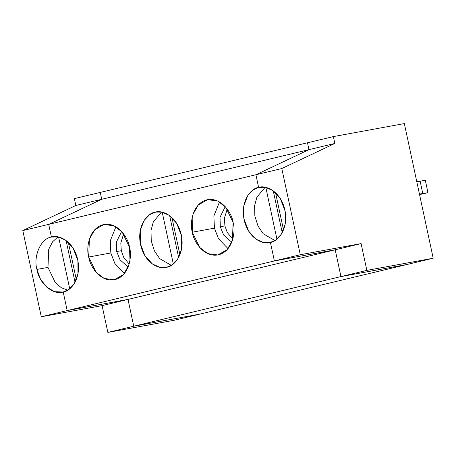 <?xml version="1.0" encoding="UTF-8"?>
<svg xmlns="http://www.w3.org/2000/svg" width="456" height="456" viewBox="0 0 456 456"><rect width="100%" height="100%" fill="white"/><g stroke="black" fill="none" stroke-linecap="round" stroke-linejoin="round"><path stroke-width="0.68" d="M67.727 290.17L61.264 287.685L55.256 282.532L47.977 267.404L36.919 269.428L40.379 278.935L46.626 287.046L54.572 291.686L63.207 292.022L67.18 310.57L128.005 299.421L133.745 326.217L200.099 314.053L174.198 320.26L200.099 314.053L133.745 326.217L128.005 299.421L102.104 305.628L107.844 332.418L133.745 326.217L107.844 332.418L174.198 320.26L107.844 332.418L102.104 305.628L128.005 299.421L67.18 310.57L41.279 316.772L102.104 305.628L41.279 316.772L67.18 310.57L63.207 292.022C53.38 295.665 38.925 283.244 36.919 269.428C33.094 256.05 41.068 238.254 51.425 237.063L53.078 236.761L51.425 237.063L48.701 224.363L51.425 237.063C41.068 238.254 33.094 256.05 36.919 269.428L47.977 267.404L48.712 249.335L52.577 241.794L57.963 236.892L52.577 241.794L48.712 249.335L47.977 267.404L55.256 282.532L61.264 287.685L67.727 290.17M100.274 192.415L101.745 199.283L48.701 224.363L101.745 199.283L100.274 192.415L74.374 198.616L100.274 192.415L101.745 199.283L75.844 205.491L101.745 199.283L48.701 224.363L22.8 230.571L48.701 224.363L51.425 237.063L53.078 236.761L51.425 237.063C57.154 234.532 73.068 239.389 77.708 259.658C81.789 280.064 69.409 291.697 63.207 292.022L68.565 289.634L74.06 283.911L77.953 273.896L77.925 260.746L73.211 248.343L65.778 240.261L58.322 236.96L51.425 237.063L48.701 224.363L255.901 174.739L48.701 224.363L101.745 199.283L308.946 149.659L101.745 199.283L100.274 192.415L307.475 142.791L100.274 192.415M74.374 198.616L75.844 205.491L22.8 230.571L41.279 316.772L22.8 230.571L75.844 205.491L74.374 198.616M66.063 240.466L75.029 282.287L66.063 240.466M58.619 237.023L69.717 288.785L58.619 237.023M76.312 279.551L68.337 242.347L76.312 279.551M63.207 292.022L67.18 310.57L274.381 260.946L270.408 242.398C264.68 244.929 248.759 240.073 244.12 219.803C240.038 199.397 252.424 187.764 258.626 187.439L255.901 174.739L308.946 149.659L307.475 142.791L308.946 149.659L255.901 174.739L258.626 187.439L260.279 187.137L258.626 187.439L253.262 189.827L247.768 195.55L243.88 205.565L243.909 218.715L248.623 231.118L256.05 239.2L263.511 242.501L270.408 242.398L274.381 260.946L67.18 310.57L128.005 299.421L133.745 326.217L200.099 314.053L407.299 264.429L200.099 314.053L133.745 326.217L340.951 276.587L133.745 326.217L128.005 299.421L335.206 249.797L128.005 299.421L67.18 310.57L63.207 292.022M166.805 267.21C161.076 269.741 145.162 264.885 140.522 244.615C136.441 224.209 148.821 212.576 155.023 212.251C160.751 209.72 176.671 214.576 181.311 234.846C185.392 255.252 173.006 266.885 166.805 267.21L172.168 264.822L177.663 259.099L181.551 249.084L181.522 235.929L176.808 223.531L169.375 215.449L161.92 212.148L155.849 212.08L149.665 214.645L144.17 220.362L140.277 230.377L140.305 243.532L145.019 255.93L152.452 264.013L159.908 267.313L166.805 267.21M88.721 257.024C86.178 249.181 88.207 228.65 103.221 224.66C118.4 221.416 128.603 239.018 129.51 247.255C132.052 255.092 130.017 275.623 115.003 279.613C99.83 282.857 89.621 265.255 88.721 257.024L96.062 272.226L104.128 278.428L114.182 279.79L123.468 274.563L128.843 265.118L129.51 247.255L122.162 232.053L114.097 225.845L104.048 224.483L94.757 229.71L89.387 239.161L88.721 257.024L110.836 252.966L114.861 263.494L124.448 273.446L114.861 263.494L110.836 252.966L110.272 240.802L115.898 226.774L110.272 240.802L110.836 252.966L88.721 257.024M192.324 232.207C189.776 224.369 191.811 203.838 206.825 199.848C221.998 196.604 232.207 214.206 233.107 222.442C235.649 230.28 233.62 250.811 218.606 254.801C203.433 258.045 193.224 240.443 192.324 232.207L199.665 247.408L207.731 253.616L217.786 254.978L227.071 249.751L232.44 240.306L233.107 222.442L225.766 207.235L217.7 201.033L207.645 199.671L198.36 204.898L192.991 214.343L192.324 232.207L214.44 228.154L218.464 238.682L228.051 248.634L218.464 238.682L214.44 228.154L213.87 215.99L219.496 201.962L213.87 215.99L214.44 228.154L192.324 232.207M171.325 265.358L159.657 258.603L154.396 250.84L151.25 240.842L150.999 230.519L153.341 221.827L161.561 212.08L153.341 221.827L150.999 230.519L151.25 240.842L154.396 250.84L159.657 258.603L171.325 265.358M169.66 215.648L178.627 257.475L169.66 215.648M162.222 212.211L173.314 263.967L162.222 212.211M407.299 264.429L340.951 276.587L335.206 249.797L274.381 260.946L335.206 249.797L340.951 276.587L407.299 264.429L433.2 258.227L366.846 270.385L340.951 276.587L407.299 264.429L340.951 276.587L335.206 249.797L274.381 260.946L270.408 242.398L275.766 240.004L281.261 234.287L285.154 224.272L285.125 211.117L280.411 198.719L272.979 190.636L265.523 187.336L258.626 187.439L255.901 174.739L308.946 149.659L307.475 142.791L308.946 149.659L334.846 143.458L333.376 136.589L307.475 142.791L333.376 136.589L404.335 123.582L433.2 258.227L407.299 264.429M121.307 250.72L123.701 257.361L129.156 264.058L123.701 257.361L121.307 250.72L120.8 243.037L123.627 233.888L120.8 243.037L121.307 250.72L116.702 251.564L120.025 259.817L128.159 267.022L120.025 259.817L116.702 251.564L121.307 250.72M121.644 231.466L116.422 242.016L116.702 251.564L116.422 242.016L121.644 231.466M179.915 254.739L171.935 217.535L179.915 254.739M419.509 194.364L425.562 193.258L419.509 194.364M274.928 240.546L263.255 233.791L257.999 226.028L254.847 216.03L254.602 205.707L256.945 197.015L265.164 187.268L256.945 197.015L254.602 205.707L254.847 216.03L257.999 226.028L263.255 233.791L274.928 240.546M273.264 190.836L282.23 232.663L273.264 190.836M265.82 187.399L276.917 239.155L265.82 187.399M419.548 194.541L423.162 193.834L419.548 194.541M224.911 225.908L227.299 232.543L232.754 239.24L227.299 232.543L224.911 225.908L224.403 218.225L227.225 209.076L224.403 218.225L224.911 225.908L220.299 226.752L223.628 235.005L231.762 242.21L223.628 235.005L220.299 226.752L224.911 225.908M225.247 206.653L220.026 217.204L220.299 226.752L220.026 217.204L225.247 206.653M260.279 187.137L258.626 187.439L260.279 187.137M283.512 229.927L275.538 192.723L283.512 229.927M308.946 149.659L255.901 174.739L281.802 168.538L334.846 143.458L308.946 149.659M425.317 180.314L427.967 192.683L425.562 193.258L427.967 192.683L425.317 180.314L420.13 181.146L422.78 193.509L427.967 192.683L422.78 193.509L420.13 181.146L416.807 181.75L425.317 180.314M274.381 260.946L300.282 254.739L281.802 168.538L255.901 174.739L258.626 187.439C264.355 184.908 280.269 189.764 284.909 210.034C288.99 230.44 276.61 242.073 270.408 242.398L274.381 260.946L335.206 249.797L340.951 276.587L366.846 270.385L361.106 243.595L335.206 249.797L361.106 243.595L300.282 254.739L274.381 260.946M419.457 194.119L422.78 193.509L419.457 194.119M361.106 243.595L366.846 270.385L433.2 258.227L404.335 123.582L333.376 136.589L334.846 143.458L281.802 168.538L300.282 254.739L361.106 243.595"/></g></svg>

